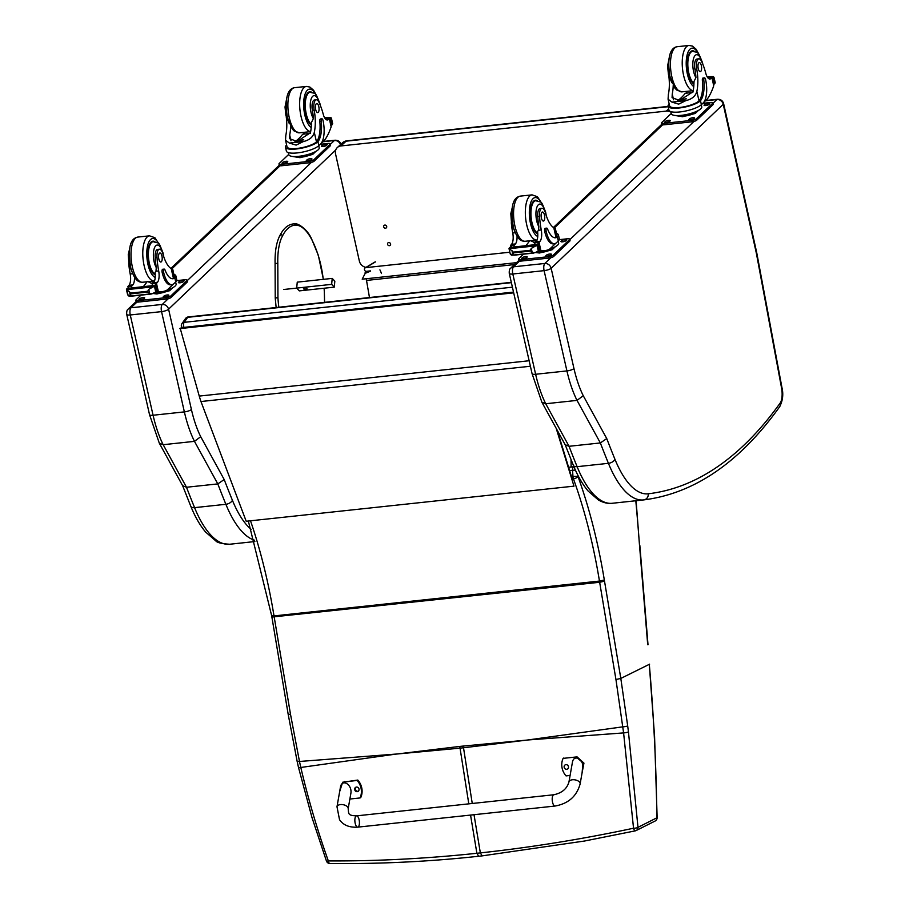 <?xml version="1.0" encoding="UTF-8"?>
<svg xmlns="http://www.w3.org/2000/svg" width="909" height="909" viewBox="0 0 909 909"><rect width="100%" height="100%" fill="white"/><g stroke="black" fill="none" stroke-linecap="round" stroke-linejoin="round"><path stroke-width="1.36" d="M397.165 753.97L459.761 746.425A150.894 59.074 -96.1 0 1 460.045 748.141L395.506 754.152L300.811 767.469C308.276 799.216 317.446 830.371 328.331 860.914A3.784 0.614 160.4 0 1 326.445 861.039A3.784 0.614 160.4 0 1 326.445 861.028A3.784 3.784 0 0 0 329.978 863.55A3.784 1.761 -89.5 0 1 328.331 860.914C376.746 861.187 426.264 858.641 476.884 853.278L478.668 856.255C429.832 861.584 380.269 864.016 329.978 863.55A3.784 1.761 -89.5 0 0 330.319 863.482M248.35 521.027L271.689 615.847L288.176 714.281L297.175 761.537L299.481 761.469L300.811 767.469A3.784 0.579 -13.3 0 1 298.504 767.469A3.784 0.579 -13.3 0 0 298.504 767.469L311.98 817.509L326.445 861.039M526.095 740.165L463.226 746.062A150.894 59.074 -96.1 0 1 463.51 747.777L527.754 739.983L623.597 732.904L633.539 828.224A3.784 1.045 -3.5 0 0 637.993 827.349L628.449 731.859A147.997 36.803 -94.6 0 1 627.699 725.927L620.813 678.432L604.519 581.181A147.576 57.778 -96.1 0 1 604.326 579.999A271.723 106.376 83.9 0 0 577.931 476.327L577.851 475.202M474.021 814.714L480.35 852.903L482.134 855.88L584.487 841.03L635.277 830.86A3.784 3.784 0 0 0 636.175 830.542A3.784 3.443 -116.6 0 1 635.391 830.815A3.784 1.182 -102.2 0 1 635.277 830.86A3.784 1.182 -102.2 0 1 633.539 828.224C582.033 839.2 530.97 847.427 480.35 852.903L476.884 853.278L470.555 815.078M569.613 470.578L575.386 470.067M571.784 479.009L573.431 478.827A3.784 1.852 -19.9 0 0 577.931 476.327L572.954 476.464A3.784 1.477 83.9 0 0 573.431 478.827A267.939 104.899 -96.1 0 1 599.463 581.067L274.018 615.916A151.36 59.255 83.9 0 0 274.223 617.131L290.516 714.383L299.481 761.469L395.506 754.106M655.048 821.066L636.175 830.542A3.784 3.443 -116.6 0 0 637.993 827.349L657.139 817.668L654.571 736.472L649.287 664.149C653.753 715.61 656.287 766.855 656.866 817.873A3.784 3.443 63.4 0 1 655.048 821.066A3.784 3.784 0 0 0 657.139 817.668M271.882 617.041L599.656 582.271L615.95 679.523L623.597 732.904A3.784 0.739 172.4 0 0 628.449 731.859M184.016 327.774L183.913 327.388A3.784 1.409 164 0 1 181.459 326.763L181.811 328.013M181.63 326.092A3.784 3.181 35.3 0 1 182.005 323.524L182.005 323.524A3.784 3.181 35.3 0 1 184.129 322.343L187.674 317.332A3.784 3.181 -144.7 0 0 185.55 318.514L182.005 323.524A3.784 3.784 0 0 0 181.459 326.763M511.369 282.665L187.674 317.332A3.784 1.477 -96.1 0 1 188.243 316.946L188.243 316.946A3.784 3.784 0 0 0 185.55 318.514M513.517 292.084L183.913 327.388A3.784 1.477 -96.1 0 1 184.129 322.343L512.403 287.187M366.009 271.359L370.588 271.109L365.293 273.291L365.168 272.575A1.136 1.023 59 0 1 366.009 271.359L366.1 271.302M509.835 252.213L365.838 267.632A1.875 1.704 59.1 0 0 364.452 269.643L364.452 269.666A1.875 1.704 59.1 0 0 366.497 271.314L370.508 270.882M366.543 272.393L365.293 273.291M368.44 271.337L370.588 271.109M516.517 262.656L362.191 279.177L365.27 273.2M369.474 297.538L366.225 278.745M668.092 106.41L346.874 140.815A7.567 2.966 83.9 0 0 346.09 141.19L668.149 106.705M346.874 140.815A7.567 7.567 0 0 0 342.579 142.747A7.567 6.693 47.6 0 1 346.09 141.19L340.875 145.951L666.308 111.103A7.567 6.693 47.6 0 1 671.047 112.239M366.225 267.405A7.567 6.693 47.6 0 1 359.35 261.019L335.535 153.837A7.567 6.693 47.6 0 1 337.364 147.497A7.567 6.693 47.6 0 1 340.875 145.951M387.564 244.294A1.659 1.466 47.6 0 1 390.166 243.146A1.659 1.466 47.6 0 1 388.666 245.578A1.659 1.466 47.6 0 1 387.564 244.294M383.678 226.807A1.659 1.466 47.6 0 1 386.28 225.659A1.659 1.466 47.6 0 1 384.78 228.091A1.659 1.466 47.6 0 1 383.678 226.807M513.608 292.471L180.164 328.183L199.253 396.085A60.539 23.702 83.9 0 0 200.957 401.528L246.203 521.255L573.977 486.145L556.206 428.355M557.172 430.116L572.193 478.963M513.687 292.846L179.868 328.603M296.732 287.676L297.254 282.142L332.217 278.393L334.83 281.165L334.273 287.142L331.66 284.358L332.217 278.393M299.47 290.869L334.273 287.142M303.651 288.892A1.773 0.75 5.3 0 1 303.504 288.551A1.773 0.75 5.3 0 1 304.947 287.948A1.773 0.75 5.3 0 1 306.89 288.539A1.773 0.75 5.3 0 1 307.037 288.88A1.773 0.75 5.3 0 1 305.594 289.482A1.773 0.75 5.3 0 1 303.651 288.892M331.66 284.358L283.722 289.494M254.475 540.207A98.388 38.519 83.9 0 1 225.875 504.29L194.571 507.642A98.388 38.519 -96.1 0 0 229.716 544.241L254.872 541.548L229.863 544.23A98.388 38.519 -96.1 0 1 229.716 544.241C221.785 543.764 217.16 542.662 215.819 540.923L205.661 532.106C200.06 525.504 195.105 516.891 190.788 506.268L182.629 485.679L186.493 487.258L217.796 483.906A760.083 297.607 83.9 0 0 225.875 504.29A5.602 3.057 -22.2 0 0 232.397 500.257A754.493 295.414 -96.1 0 1 224.193 479.543L217.796 483.906L194.469 441.354L163.177 444.706A75.674 29.633 -96.1 0 1 153.076 415.243L184.368 411.891A75.674 29.633 83.9 0 0 194.469 441.354L200.707 436.695A70.084 27.44 -96.1 0 1 191.413 409.516L168.597 309.242A5.602 1.477 167.2 0 1 161.552 311.617L184.368 411.891A5.602 1.477 -12.8 0 0 191.413 409.516M168.597 309.242L168.597 309.151C167.54 306.015 165.427 304.435 162.279 304.424A5.681 2.227 83.9 0 0 161.552 311.617L130.26 314.969A5.681 2.227 -96.1 0 1 130.987 307.776L128.226 309.083C127.033 309.742 126.533 311.503 126.715 314.378A5.602 1.477 -12.8 0 0 130.26 314.969L153.076 415.243A5.602 1.477 -12.8 0 1 149.53 414.652L159.302 443.149L163.177 444.706L186.493 487.258A760.083 297.607 -96.1 0 0 194.571 507.642A5.602 3.057 -22.2 0 1 190.788 506.268M551.161 268.178C550.093 265.042 547.991 263.474 544.832 263.462A5.681 2.227 83.9 0 0 544.105 270.643A5.602 1.477 -12.8 0 0 551.149 268.269L723.246 104.274L756.197 252.497A13.317 5.215 -96.1 0 1 756.413 253.543L781.57 388.052A13.317 5.215 -96.1 0 1 780.138 403.096A904.444 354.124 -96.1 0 1 648.242 493.792A92.786 36.326 -96.1 0 1 614.95 459.295A754.493 295.414 -96.1 0 1 606.746 438.57L583.26 395.722A70.084 27.44 -96.1 0 1 573.965 368.543L551.149 268.269M583.26 395.722L577.022 400.392L545.73 403.744A75.674 29.633 -96.1 0 1 535.628 374.269L512.812 273.995L544.105 270.643L566.921 370.917A75.674 29.633 83.9 0 0 577.022 400.392L600.349 442.944L606.746 438.57M614.95 459.295A5.602 3.057 -22.2 0 1 608.428 463.329A760.083 297.607 83.9 0 1 600.349 442.944L569.045 446.296L545.73 403.744L541.9 402.267L532.083 373.69L509.267 273.416C509.085 270.541 509.597 268.769 510.778 268.11L518.744 260.531M573.352 465.306L565.182 444.717L569.045 446.296A760.083 297.607 -96.1 0 0 577.124 466.681A5.602 3.057 157.8 0 1 573.352 465.306C577.658 475.918 582.612 484.52 588.203 491.121L598.281 499.905C603.099 502.688 607.757 503.813 612.268 503.279A98.388 38.519 -96.1 0 1 577.124 466.681L608.428 463.329A98.388 38.519 83.9 0 0 643.561 499.927A98.388 38.519 83.9 0 0 643.72 499.905A5.602 5.159 -96.7 0 0 648.242 493.792M509.267 273.416A5.602 1.477 167.2 0 0 512.812 273.995A5.681 2.227 -96.1 0 1 513.54 266.814L510.858 268.041M555.342 228.591L553.774 227.67A26.384 10.329 -96.1 0 1 545.525 213.092A8.34 3.261 -96.1 0 0 541.969 208.252A8.34 3.261 -96.1 0 0 539.56 216.331L537.753 216.524A8.34 3.261 -96.1 0 1 540.173 208.445L541.969 208.252M557.796 236.613L557.387 236.999A21.452 8.397 83.9 0 1 555.535 237.772A21.452 8.397 83.9 0 1 547.604 229.091A2.375 0.932 83.9 0 0 546.718 228.125A2.375 0.932 83.9 0 0 546.161 231.261A18.566 7.272 83.9 0 0 554.49 243.68A18.566 7.272 83.9 0 0 556.49 242.68L558.285 240.965A17.169 4.545 -12.8 0 0 559.319 238.84L558.421 234.908A17.169 4.545 167.2 0 1 557.796 236.613L555.933 237.158A21.452 8.397 -96.1 0 1 554.797 237.76M556.456 233.397A17.169 4.545 167.2 0 1 558.421 234.908M556.035 243.055L549.831 248.964A80.447 31.497 -96.1 0 1 544.707 250.657A80.447 31.497 -96.1 0 1 540.866 250.475L539.651 250.259M509.074 248.68L510.29 254.065L510.449 253.429L511.71 255.213L534.924 252.725L538.31 251.066A80.447 31.497 83.9 0 0 540.832 251.066L544.707 250.657M538.196 251.134A80.447 31.497 83.9 0 0 540.503 251.1A80.447 31.497 83.9 0 0 540.673 251.089M538.264 251.157L538.719 251.179A80.447 31.497 83.9 0 1 538.264 251.157L538.151 251.168M540.503 251.1L540.435 251.111A80.447 31.497 83.9 0 0 540.469 251.111A80.447 31.497 83.9 0 1 540.151 251.145L539.662 251.191A80.447 31.497 83.9 0 1 539.207 251.179L538.719 251.236M539.56 216.331A41.712 16.328 -96.1 0 0 541.253 229.966A9.738 3.806 -96.1 0 1 540.037 241.305A53.631 20.998 -96.1 0 1 539.026 242.373L537.026 244.851M538.98 242.408L535.106 242.828A1.784 0.704 83.9 0 0 534.81 244.691M534.924 252.725L532.208 252.361L530.436 251.077L513.528 252.884L512.835 254.429L510.722 254.69M509.358 248.68L535.844 245.839L531.299 248.396L530.254 250.293L513.346 252.1L509.358 248.68M530.436 251.077L530.254 250.293M555.354 228.579L556.876 235.261A15.578 4.125 167.2 0 1 556.331 236.772M554.49 243.68L553.036 243.839A18.566 7.272 -96.1 0 1 544.707 231.42A2.375 0.932 -96.1 0 1 545.264 228.284L546.718 228.125M535.106 242.828A53.631 20.998 83.9 0 0 536.151 241.726A9.738 3.806 83.9 0 0 537.56 231.5L538.537 230.25L538.844 226.636A41.712 16.328 -96.1 0 1 537.753 216.524M525.868 245.646A101.683 39.814 83.9 0 0 529.583 240.794M535.185 242.748L530.515 240.692M533.685 242.635A11.34 3 167.2 0 1 536.458 241.317M509.824 247.475L538.764 244.26L539.969 250.202A6.374 2.5 83.9 0 0 539.889 250.202A6.374 2.5 83.9 0 0 539.526 250.316L538.31 244.998L535.844 245.839L537.083 245.68L538.31 251.066L539.526 250.316M555.183 246.862L552.161 249.736L539.446 253.009L535.821 252.554M539.446 253.009L539.207 251.941A13.203 3.488 167.2 0 1 536.821 252.111M552.161 249.736L551.922 248.668M555.444 246.657A13.203 3.488 167.2 0 1 539.207 251.941M538.31 244.998A6.374 2.5 83.9 0 0 538.639 244.385L509.563 247.498A6.374 2.5 83.9 0 1 509.233 248.112M511.301 222.671A41.712 16.328 83.9 0 0 512.744 233.011A9.738 3.806 83.9 0 1 511.528 244.362A53.631 20.998 83.9 0 1 510.528 245.43L510.778 247.259M514.062 246.907A1.784 0.704 83.9 0 1 514.369 245.044A53.631 20.998 83.9 0 0 515.414 243.942A9.738 3.806 83.9 0 0 517.039 236.147M514.369 245.044L510.494 245.464L511.994 247.532M513.528 252.884L513.346 252.1M558.194 241.055L558.66 243.112A15.578 4.125 167.2 0 1 557.728 245.044A15.578 4.125 167.2 0 1 549.343 249.225M543.537 250.782A15.578 4.125 167.2 0 1 540.571 251.327M559.24 239.658L567.318 238.794A3.784 1 167.2 0 1 569.716 239.192A3.784 1 167.2 0 1 569.477 239.658L553.297 255.077A3.784 1 167.2 0 1 548.536 256.679L520.846 259.644A3.784 1 167.2 0 1 518.448 259.247A3.784 1 167.2 0 1 518.675 258.781L523.516 254.168M561.103 241.237L561.751 240.624A2.602 0.693 167.2 0 1 564.5 239.59A2.602 0.693 167.2 0 1 566.659 239.794A2.602 0.693 167.2 0 1 566.512 240.112L565.864 240.726A2.602 0.693 167.2 0 1 563.103 241.76A2.602 0.693 167.2 0 1 560.944 241.567A2.602 0.693 167.2 0 1 561.103 241.237L561.228 241.783M545.889 255.736L546.536 255.111A2.602 0.693 167.2 0 1 549.286 254.088A2.602 0.693 167.2 0 1 551.445 254.281A2.602 0.693 167.2 0 1 551.297 254.6L550.649 255.224A2.602 0.693 167.2 0 1 547.888 256.258A2.602 0.693 167.2 0 1 545.73 256.054A2.602 0.693 167.2 0 1 545.889 255.736L546.014 256.281M521.652 258.326L522.3 257.713A2.602 0.693 167.2 0 1 525.05 256.679A2.602 0.693 167.2 0 1 527.209 256.883A2.602 0.693 167.2 0 1 527.061 257.202L526.413 257.815A2.602 0.693 167.2 0 1 523.652 258.849A2.602 0.693 167.2 0 1 521.493 258.645A2.602 0.693 167.2 0 1 521.652 258.326L521.777 258.872M569.716 239.192L570.034 240.612A3.784 1 167.2 0 1 569.807 241.078L553.615 256.497A3.784 1 167.2 0 1 548.866 258.099L521.164 261.065A3.784 1 167.2 0 1 518.766 260.678L518.448 259.247M562.319 241.851A2.602 0.693 167.2 0 1 565.614 240.919M547.104 256.349A2.602 0.693 167.2 0 1 550.399 255.406M522.868 258.94A2.602 0.693 167.2 0 1 526.163 258.008M537.503 200.764A17.032 6.67 83.9 0 0 535.446 200.207A17.032 6.67 83.9 0 0 530.492 216.228A17.032 6.67 83.9 0 0 537.787 233.897M541.378 218.012A4.545 1.773 83.9 0 0 543.412 221.046A4.545 1.773 83.9 0 0 544.696 216.342A4.545 1.773 83.9 0 0 542.446 212.013A4.545 1.773 83.9 0 0 541.378 218.012M290.653 126.499A26.384 10.329 -96.1 0 1 289.687 134.987L289.517 138.645L297.061 141.44L310.435 132.759A26.384 10.329 -96.1 0 0 311.412 122.51L313.378 118.556A26.384 10.329 -96.1 0 0 312.366 110.262L314.162 110.069A26.384 10.329 -96.1 0 1 314.309 132.35C313.026 137.089 309.355 140.156 303.322 141.577L296.129 145.099L289.346 143.077L303.322 141.577M289.346 143.077L285.528 140.168L285.812 135.396A26.384 10.329 83.9 0 0 286.29 117.102M321.945 118.829L320.491 118.977A2.375 0.932 -96.1 0 0 319.809 121.42A21.452 8.397 -96.1 0 1 316.468 141.838L315.98 142.304L317.446 142.145A17.169 4.545 167.2 0 1 299.106 148.621A17.169 4.545 167.2 0 1 285.494 147.201L286.392 151.133A17.169 4.545 -12.8 0 0 300.64 152.451A17.169 4.545 -12.8 0 0 318.832 145.645L320.627 143.929A18.566 7.272 83.9 0 0 323.002 120.42A2.375 0.932 83.9 0 0 321.945 118.829A2.375 0.932 83.9 0 0 321.263 121.272A21.452 8.397 83.9 0 1 317.923 141.679L318.832 145.645M285.494 147.201A17.169 4.545 167.2 0 1 286.119 145.497L286.721 145.44M286.608 144.929A21.452 8.397 -96.1 0 1 286.517 145.042L286.119 145.497M325.57 119.09L329.342 118.693L331.149 126.828A80.447 31.497 -96.1 0 1 324.82 139.884L321.059 143.463M324.899 118.238L330.956 117.591L331.24 118.84A6.374 2.5 -96.1 0 1 330.876 118.954A6.374 2.5 -96.1 0 1 330.796 118.954L329.558 119.09L330.785 118.954L332.001 124.897L330.91 125.01M330.956 117.591L324.547 117.636M315.98 142.304A15.578 4.125 167.2 0 1 299.345 148.144A15.578 4.125 167.2 0 1 287.039 146.849L285.528 140.168M294.925 141.565A101.683 39.814 -96.1 0 0 302.674 134.237L310.264 133.43M298.357 141.27L298.402 141.259A4.136 1.091 -12.8 0 1 303.731 139.793M304.458 132.294A72.106 28.236 -96.1 0 1 303.526 134.146M332.001 124.897L332.115 124.772A6.374 2.5 -96.1 0 1 332.444 124.158L331.387 118.215M315.718 151.542L312.696 154.416L299.993 157.689L291.721 156.325M312.696 154.416L312.457 153.348M299.993 157.689L299.743 156.621M315.991 151.337A13.203 3.488 167.2 0 1 305.038 155.723A13.203 3.488 167.2 0 1 293.266 156.507M314.162 110.069A8.34 3.261 -96.1 0 1 316.287 99.808A8.34 3.261 -96.1 0 1 319.218 102.797A41.712 16.328 -96.1 0 1 323.229 114.216A9.738 3.806 -96.1 0 0 327.41 119.977A9.738 3.806 -96.1 0 0 328.263 119.613A53.631 20.998 -96.1 0 0 329.308 118.727M318.252 146.144L317.571 146.644M318.729 145.735L319.207 147.792A15.578 4.125 167.2 0 1 304.935 155.269A15.578 4.125 167.2 0 1 288.835 154.712L288.358 152.644M320.252 144.292L327.854 143.474A3.784 1 167.2 0 1 330.251 143.872L330.581 145.292A3.784 1 167.2 0 1 330.342 145.758L314.162 161.177A3.784 1 167.2 0 1 309.401 162.779L281.71 165.745A3.784 1 167.2 0 1 279.313 165.358L278.983 163.927A3.784 1 167.2 0 1 279.211 163.461L288.755 154.371M330.251 143.872A3.784 1 167.2 0 1 330.024 144.338L313.832 159.757A3.784 1 167.2 0 1 309.083 161.359L281.381 164.324A3.784 1 167.2 0 1 278.983 163.927M287.596 161.882L286.949 162.495A2.602 0.693 167.2 0 1 284.199 163.529A2.602 0.693 167.2 0 1 282.029 163.325A2.602 0.693 167.2 0 1 282.188 163.006L282.835 162.393A2.602 0.693 167.2 0 1 285.596 161.359A2.602 0.693 167.2 0 1 287.755 161.552A2.602 0.693 167.2 0 1 287.596 161.882M311.832 159.28L311.185 159.904A2.602 0.693 167.2 0 1 308.424 160.938A2.602 0.693 167.2 0 1 306.265 160.734A2.602 0.693 167.2 0 1 306.424 160.416L307.072 159.791A2.602 0.693 167.2 0 1 309.833 158.768A2.602 0.693 167.2 0 1 311.992 158.961A2.602 0.693 167.2 0 1 311.832 159.28M327.047 144.792L326.399 145.406A2.602 0.693 167.2 0 1 323.649 146.44A2.602 0.693 167.2 0 1 321.479 146.247A2.602 0.693 167.2 0 1 321.638 145.917L322.286 145.304A2.602 0.693 167.2 0 1 325.047 144.27A2.602 0.693 167.2 0 1 327.206 144.474A2.602 0.693 167.2 0 1 327.047 144.792M283.415 163.62A2.602 0.693 167.2 0 1 286.699 162.688M307.651 161.029A2.602 0.693 167.2 0 1 310.935 160.086M322.865 146.531A2.602 0.693 167.2 0 1 326.149 145.599M301.527 140.565A3.568 0.943 -12.8 0 0 300.618 140.804M303.492 139.895A3.875 1.023 -12.8 0 0 298.675 141.213M311.367 125.09A17.032 6.67 -96.1 0 1 305.754 114.25A17.032 6.67 -96.1 0 1 309.764 91.764A17.032 6.67 -96.1 0 1 311.821 92.32M289.346 123.738L285.903 115.568L285.028 107.012L286.665 98.706M312.366 110.262A8.34 3.261 -96.1 0 1 314.491 100.001L316.287 99.808M318.798 106.614A4.545 1.773 83.9 0 0 316.764 103.569A4.545 1.773 83.9 0 0 315.48 108.273A4.545 1.773 83.9 0 0 317.73 112.602A4.545 1.773 83.9 0 0 318.798 106.614M172.79 269.553L171.222 268.632A26.384 10.329 -96.1 0 1 162.972 254.065A8.34 3.261 -96.1 0 0 159.416 249.214A8.34 3.261 -96.1 0 0 157.007 257.304L155.2 257.497A8.34 3.261 -96.1 0 1 157.609 249.407L159.416 249.214M175.244 277.586L174.823 277.961A21.452 8.397 83.9 0 1 172.983 278.733A21.452 8.397 83.9 0 1 165.04 270.053A2.375 0.932 83.9 0 0 164.165 269.098A2.375 0.932 83.9 0 0 163.609 272.234A18.566 7.272 83.9 0 0 171.937 284.642A18.566 7.272 83.9 0 0 173.937 283.642L175.732 281.926A17.169 4.545 -12.8 0 0 176.766 279.802L175.869 275.882A17.169 4.545 167.2 0 1 175.244 277.586L173.38 278.12A21.452 8.397 -96.1 0 1 172.244 278.733M173.892 274.37A17.169 4.545 167.2 0 1 175.869 275.882M173.483 284.017L167.279 289.937A80.447 31.497 -96.1 0 1 162.154 291.619A80.447 31.497 -96.1 0 1 158.314 291.437L157.087 291.232M155.723 292.05A80.447 31.497 83.9 0 0 158.28 292.039L162.154 291.619M155.644 292.107A80.447 31.497 83.9 0 0 157.95 292.073A80.447 31.497 83.9 0 0 158.109 292.05M155.712 292.119L156.166 292.141A80.447 31.497 83.9 0 1 155.712 292.119L155.598 292.13M156.655 292.153L157.109 292.141A80.447 31.497 83.9 0 1 156.655 292.153L156.166 292.198M157.882 292.084L157.95 292.073A80.447 31.497 83.9 0 1 157.882 292.084A80.447 31.497 83.9 0 1 157.587 292.107L157.109 292.164M157.007 257.304A41.712 16.328 -96.1 0 0 158.689 270.927A9.738 3.806 -96.1 0 1 157.473 282.279A53.631 20.998 -96.1 0 1 156.473 283.347L154.473 285.824M156.428 283.381L152.553 283.79A1.784 0.704 83.9 0 0 152.257 285.653M156.212 285.233L157.416 291.164A6.374 2.5 83.9 0 0 157.337 291.175A6.374 2.5 83.9 0 0 156.973 291.289L152.371 293.698L149.644 293.323L147.872 292.039L130.976 293.846L130.282 295.402L128.169 295.652L126.681 289.085A6.374 2.5 83.9 0 0 127.01 288.471L156.212 285.233L127.01 288.471M152.371 293.698L129.158 296.186L128.169 295.652M126.794 289.641L153.28 286.812L148.746 289.369L147.701 291.255L130.794 293.073L126.794 289.641M147.872 292.039L147.701 291.255M172.801 269.541L174.323 276.234A15.578 4.125 167.2 0 1 173.778 277.734M171.937 284.642L170.483 284.801A18.566 7.272 -96.1 0 1 162.154 272.393A2.375 0.932 -96.1 0 1 162.711 269.257L164.165 269.098M152.553 283.79A53.631 20.998 83.9 0 0 153.598 282.688A9.738 3.806 83.9 0 0 155.007 272.461L155.984 271.223L156.28 267.598A41.712 16.328 -96.1 0 1 155.2 257.497M143.315 286.608A101.683 39.814 83.9 0 0 147.019 281.767M152.632 283.71L147.962 281.665M151.121 283.597A11.34 3 167.2 0 1 153.905 282.279M156.973 291.289L155.757 285.971L153.28 286.812L154.53 286.653L155.757 292.028M172.619 287.835L169.608 290.71L156.893 293.982L153.269 293.516M156.893 293.982L156.643 292.914A13.203 3.488 167.2 0 1 154.269 293.084M169.608 290.71L169.358 289.641M172.892 287.619A13.203 3.488 167.2 0 1 156.643 292.914M155.757 285.971A6.374 2.5 83.9 0 0 156.087 285.358M128.748 263.644A41.712 16.328 83.9 0 0 130.192 273.984A9.738 3.806 83.9 0 1 128.976 285.324A53.631 20.998 83.9 0 1 127.964 286.392L128.214 288.233M131.51 287.88A1.784 0.704 83.9 0 1 131.805 286.017A53.631 20.998 83.9 0 0 132.85 284.915A9.738 3.806 83.9 0 0 134.487 277.12M131.805 286.017L127.93 286.426L129.43 288.505M126.51 289.653L126.681 289.085M130.976 293.846L130.794 293.073M175.642 282.017L176.107 284.085A15.578 4.125 167.2 0 1 175.176 286.017A15.578 4.125 167.2 0 1 166.79 290.198M160.984 291.744A15.578 4.125 167.2 0 1 158.018 292.3M176.687 280.631L184.766 279.767A3.784 1 167.2 0 1 187.152 280.154A3.784 1 167.2 0 1 186.924 280.62L170.744 296.039A3.784 1 167.2 0 1 165.983 297.652L138.282 300.618A3.784 1 167.2 0 1 135.895 300.22A3.784 1 167.2 0 1 136.123 299.754L140.963 295.141M178.55 282.21L179.198 281.585A2.602 0.693 167.2 0 1 181.948 280.563A2.602 0.693 167.2 0 1 184.107 280.756A2.602 0.693 167.2 0 1 183.948 281.086L183.3 281.699A2.602 0.693 167.2 0 1 180.55 282.733A2.602 0.693 167.2 0 1 178.391 282.529A2.602 0.693 167.2 0 1 178.55 282.21L178.664 282.756M163.325 296.698L163.972 296.084A2.602 0.693 167.2 0 1 166.733 295.05A2.602 0.693 167.2 0 1 168.892 295.255A2.602 0.693 167.2 0 1 168.733 295.573L168.085 296.186A2.602 0.693 167.2 0 1 165.336 297.22A2.602 0.693 167.2 0 1 163.177 297.027A2.602 0.693 167.2 0 1 163.325 296.698L163.45 297.243M139.1 299.3L139.747 298.675A2.602 0.693 167.2 0 1 142.497 297.652A2.602 0.693 167.2 0 1 144.656 297.845A2.602 0.693 167.2 0 1 144.497 298.163L143.861 298.788A2.602 0.693 167.2 0 1 141.1 299.811A2.602 0.693 167.2 0 1 138.941 299.618A2.602 0.693 167.2 0 1 139.1 299.3L139.213 299.845M187.152 280.154L187.481 281.574A3.784 1 167.2 0 1 187.254 282.051L171.062 297.47A3.784 1 167.2 0 1 166.302 299.072L138.611 302.038A3.784 1 167.2 0 1 136.214 301.64L135.895 300.22M179.766 282.824A2.602 0.693 167.2 0 1 183.061 281.892M164.552 297.311A2.602 0.693 167.2 0 1 167.835 296.379M140.316 299.913A2.602 0.693 167.2 0 1 143.611 298.97M154.95 241.726A17.032 6.67 83.9 0 0 152.894 241.18A17.032 6.67 83.9 0 0 147.94 257.202A17.032 6.67 83.9 0 0 155.234 274.87M158.814 258.985A4.545 1.773 83.9 0 0 160.859 262.019A4.545 1.773 83.9 0 0 162.143 257.315A4.545 1.773 83.9 0 0 159.893 252.986A4.545 1.773 83.9 0 0 158.814 258.985M673.205 85.526A26.384 10.329 -96.1 0 1 672.251 94.013L672.081 97.672L679.614 100.467L692.988 91.798A26.384 10.329 -96.1 0 0 693.976 81.537L695.942 77.583A26.384 10.329 -96.1 0 0 694.919 69.289L696.726 69.095A26.384 10.329 -96.1 0 1 696.862 91.377C695.578 96.115 691.919 99.195 685.875 100.615L678.682 104.137L671.899 102.103L685.875 100.615M671.899 102.103L668.081 99.206L668.365 94.434A26.384 10.329 83.9 0 0 668.842 76.129M704.498 77.856L703.043 78.015A2.375 0.932 -96.1 0 0 702.362 80.458A21.452 8.397 -96.1 0 1 699.021 100.865L698.532 101.331L699.998 101.183A17.169 4.545 167.2 0 1 681.67 107.66A17.169 4.545 167.2 0 1 668.047 106.239L668.944 110.159A17.169 4.545 -12.8 0 0 683.193 111.477A17.169 4.545 -12.8 0 0 701.384 104.671L703.18 102.967A18.566 7.272 83.9 0 0 705.566 79.447A2.375 0.932 83.9 0 0 704.498 77.856A2.375 0.932 83.9 0 0 703.816 80.299A21.452 8.397 83.9 0 1 700.475 100.706L701.384 104.671M668.047 106.239A17.169 4.545 167.2 0 1 668.683 104.535L669.274 104.467M669.16 103.967A21.452 8.397 -96.1 0 1 669.069 104.069L668.683 104.535M708.134 78.129L712.008 77.64L713.701 85.855A80.447 31.497 -96.1 0 1 707.372 98.922L703.611 102.501M713.735 85.253L711.861 77.754A53.631 20.998 -96.1 0 1 710.815 78.651A9.738 3.806 -96.1 0 1 709.963 79.003A9.738 3.806 -96.1 0 1 705.782 73.254A41.712 16.328 -96.1 0 0 701.782 61.835A8.34 3.261 -96.1 0 0 698.839 58.835L697.044 59.028A8.34 3.261 -96.1 0 0 694.919 69.289M707.463 77.265L713.508 76.617L713.792 77.879A6.374 2.5 -96.1 0 1 713.429 77.981A6.374 2.5 -96.1 0 1 713.349 77.992L712.111 78.117L713.338 77.992L714.554 83.923L713.463 84.037M713.508 76.617L707.1 76.674M698.532 101.331A15.578 4.125 167.2 0 1 681.898 107.182A15.578 4.125 167.2 0 1 669.603 105.887L668.081 99.206M677.478 100.592A101.683 39.814 -96.1 0 0 685.227 93.275L692.817 92.457M680.909 100.297L680.955 100.285A4.136 1.091 -12.8 0 1 686.284 98.831M687.022 91.32A72.106 28.236 -96.1 0 1 686.09 93.184M714.554 83.923L714.679 83.798A6.374 2.5 -96.1 0 1 714.997 83.185L713.94 77.242M698.271 110.568L695.26 113.455L682.545 116.716L674.273 115.363M695.26 113.455L695.01 112.386M682.545 116.716L682.295 115.648M698.544 110.364A13.203 3.488 167.2 0 1 687.59 114.761A13.203 3.488 167.2 0 1 675.819 115.534M696.726 69.095A8.34 3.261 -96.1 0 1 698.839 58.835M700.805 105.171L700.123 105.671M701.293 104.762L701.759 106.83A15.578 4.125 167.2 0 1 687.488 114.307A15.578 4.125 167.2 0 1 671.387 113.739L670.91 111.671M702.805 103.319L710.406 102.501A3.784 1 167.2 0 1 712.804 102.899L713.133 104.319A3.784 1 167.2 0 1 712.906 104.796L696.714 120.204A3.784 1 167.2 0 1 691.954 121.817L664.263 124.783A3.784 1 167.2 0 1 661.866 124.385L661.547 122.965A3.784 1 167.2 0 1 661.775 122.499L671.308 113.409M712.804 102.899A3.784 1 167.2 0 1 712.576 103.365L696.396 118.784A3.784 1 167.2 0 1 691.635 120.386L663.934 123.351A3.784 1 167.2 0 1 661.547 122.965M670.149 120.908L669.501 121.533A2.602 0.693 167.2 0 1 666.751 122.556A2.602 0.693 167.2 0 1 664.593 122.363A2.602 0.693 167.2 0 1 664.74 122.033L665.388 121.42A2.602 0.693 167.2 0 1 668.149 120.386A2.602 0.693 167.2 0 1 670.308 120.59A2.602 0.693 167.2 0 1 670.149 120.908M694.385 118.318L693.737 118.931A2.602 0.693 167.2 0 1 690.988 119.965A2.602 0.693 167.2 0 1 688.829 119.761A2.602 0.693 167.2 0 1 688.977 119.443L689.624 118.829A2.602 0.693 167.2 0 1 692.385 117.795A2.602 0.693 167.2 0 1 694.544 118A2.602 0.693 167.2 0 1 694.385 118.318M709.599 103.819L708.952 104.444A2.602 0.693 167.2 0 1 706.202 105.478A2.602 0.693 167.2 0 1 704.043 105.274A2.602 0.693 167.2 0 1 704.191 104.955L704.839 104.33A2.602 0.693 167.2 0 1 707.6 103.308A2.602 0.693 167.2 0 1 709.759 103.501A2.602 0.693 167.2 0 1 709.599 103.819M665.967 122.658A2.602 0.693 167.2 0 1 669.251 121.715M690.204 120.056A2.602 0.693 167.2 0 1 693.487 119.124M705.418 105.569A2.602 0.693 167.2 0 1 708.702 104.626M684.079 99.592A3.568 0.943 -12.8 0 0 683.17 99.842M686.045 98.922A3.875 1.023 -12.8 0 0 681.227 100.251M693.919 84.117A17.032 6.67 -96.1 0 1 688.306 73.277A17.032 6.67 -96.1 0 1 692.328 50.802A17.032 6.67 -96.1 0 1 694.374 51.347M671.899 82.764L668.456 74.606L667.592 66.039L669.217 57.733M701.35 65.641A4.545 1.773 83.9 0 0 699.316 62.607A4.545 1.773 83.9 0 0 698.032 67.311A4.545 1.773 83.9 0 0 700.282 71.641A4.545 1.773 83.9 0 0 701.35 65.641M555.092 806.033L357.748 827.145A5.681 2.227 -96.1 0 1 356.317 826.19A5.681 2.227 -96.1 0 1 354.851 819.975A5.681 2.227 -96.1 0 1 356.533 815.862A5.681 2.227 -96.1 0 1 357.964 816.816A5.681 2.227 -96.1 0 1 359.43 823.043A5.681 2.227 -96.1 0 1 357.748 827.145A5.681 2.227 -96.1 0 1 356.317 826.19A5.681 2.227 -96.1 0 1 354.851 819.975A5.681 2.227 -96.1 0 1 356.533 815.862L553.876 794.75A5.681 2.227 -96.1 0 0 552.195 798.852A5.681 2.227 -96.1 0 0 553.661 805.079A5.681 2.227 -96.1 0 0 555.092 806.033C568.398 803.624 576.738 796.25 580.135 783.91A5.681 3.102 -170 0 0 579.737 782.365A5.681 3.102 -170 0 0 573.715 779.729A5.681 3.102 -170 0 0 568.954 781.945L572.363 762.583C573.738 753.186 584.646 759.833 582.771 768.923L580.135 783.91M570.091 775.468L566.046 775.9A15.601 14.192 62.7 0 1 563.114 758.379L576.101 756.981L583.021 762.799L582.09 772.764M568.477 766.719A2.363 2.148 62.7 0 1 564.398 767.935A2.363 2.148 62.7 0 1 565.228 764.855A2.363 2.148 62.7 0 1 568.477 766.719M563.114 758.379L563.807 758.015M582.021 773.184L583.942 763.106L576.795 756.629L576.101 756.981M339.636 791.716L342.636 782.251L357.112 780.411A15.601 14.192 62.7 0 1 360.055 797.943L349.874 799.034M359.01 789.137A2.363 2.148 62.7 0 1 354.942 790.353A2.363 2.148 62.7 0 1 355.771 787.262A2.363 2.148 62.7 0 1 359.01 789.137M348.17 808.726L350.806 793.739C352.681 784.649 341.773 778.002 340.398 787.399L336.989 806.76A5.681 3.102 10 0 1 343.113 804.692A5.681 3.102 10 0 1 348.17 808.726C348.795 813.873 347.738 815.532 356.533 815.862M356.135 787.114A2.363 2.148 -117.3 0 0 358.271 791.25M360.055 797.943L360.748 797.579A15.601 14.192 -117.3 0 0 357.816 780.058L342.636 782.251M357.112 780.411L357.816 780.058M280.995 234.488L280.097 235.829L280.995 234.488L282.699 235.556A39.644 15.521 -96.1 0 0 277.802 263.269L275.211 263.553M299.3 290.88L296.879 288.301M527.754 739.983L622.813 726.836A3.784 0.591 173 0 0 627.699 725.927M472.26 803.476L463.51 747.777L460.045 748.141L468.794 803.851M288.176 714.281L290.516 714.383M271.689 615.847L274.018 615.916A267.939 104.899 -96.1 0 0 250.509 520.8M463.226 746.062L459.761 746.425M573.613 465.965L573.624 466.737A3.784 1.477 -96.1 0 1 573.806 466.737A3.784 3.466 98.7 0 1 573.931 466.726A3.784 3.784 0 0 0 573.659 466.737A3.784 1.477 -96.1 0 0 572.556 470.26L572.954 476.464L571.477 476.623M604.326 579.999L599.463 581.067A151.36 59.255 83.9 0 0 599.656 582.271L604.519 581.181M573.511 466.772L568.602 467.294L573.659 466.737M571.034 459.59L571.136 466.999M615.95 679.523L620.813 678.432L649.594 664.195M635.8 500.757A939.667 367.884 -96.1 0 1 639.288 542.457A155.144 60.733 83.9 0 0 639.516 545.355L647.708 644.72M639.288 542.457L636.095 500.723M639.516 545.355L639.606 542.548M381.428 273.552A13.953 5.465 83.9 0 0 379.917 269.871M514.494 264.576L366.407 280.438M668.66 108.944L666.308 111.103M529.14 360.748L199.253 396.085M530.39 366.247L200.957 401.528M224.193 479.543L200.707 436.695M251.111 529.356A92.786 36.326 -96.1 0 1 232.397 500.257M341.08 144.622C340.171 141.622 338.137 140.156 334.978 140.225A5.681 2.227 83.9 0 0 334.364 140.531A5.602 4.931 46.4 0 1 340.511 144.633M168.597 309.151L335.739 149.962M322.843 141.759L334.364 140.531L330.365 144.349M311.389 162.404L187.265 280.631M168.301 298.697L162.279 304.424L130.987 307.776L136.998 302.049M171.756 268.95L280.097 165.756M781.57 388.052A5.602 1.011 169.4 0 0 781.945 387.564C783.558 394.313 782.774 400.767 779.57 406.902A5.602 4.715 -144.4 0 0 780.138 403.096M781.945 387.564L756.799 253.054A5.602 1.011 169.4 0 1 756.413 253.543M756.799 253.054L756.538 251.827A5.602 1.42 167.5 0 1 756.197 252.497M756.538 251.827L723.632 103.66A5.602 1.42 167.5 0 1 723.291 104.319M723.632 103.66C722.723 100.66 720.689 99.195 717.531 99.251A5.681 2.227 83.9 0 0 716.917 99.558A5.602 4.931 46.4 0 1 723.246 104.274M705.407 100.797L716.917 99.558L712.917 103.376M693.942 121.442L569.818 239.669M550.854 257.724L544.832 263.462L513.54 266.814L519.55 261.076M532.083 373.69A5.602 1.477 167.2 0 0 535.628 374.269L566.921 370.917A5.602 1.477 -12.8 0 0 573.965 368.543M643.413 499.939L612.416 503.256A98.388 38.519 -96.1 0 1 612.268 503.279L643.765 499.905C694.385 493.462 739.653 462.465 779.57 406.902M554.308 227.977L662.65 124.794M557.387 236.999L558.285 240.965M540.321 250.418L539.128 250.543M540.866 250.475L539.026 242.373M512.835 254.429L511.937 250.475M535.333 245.896L509.494 248.657M532.208 252.361L531.299 248.396M546.161 231.261L544.707 231.42M515.267 232.738L512.744 233.011M541.253 229.966L538.537 230.25M540.037 241.305L536.151 241.726M515.414 243.942L511.528 244.362M555.933 237.158L553.774 227.67M542.105 252.327A10.124 2.682 -12.8 0 0 549.093 250.52M561.751 240.624L562.035 241.874M546.536 255.111L546.82 256.361M522.3 257.713L522.584 258.951M520.846 259.644L521.164 261.065M548.536 256.679L548.866 258.099M553.297 255.077L553.615 256.497M569.477 239.658L569.807 241.078M541.287 202.9A19.68 7.704 83.9 0 0 529.538 208.445A19.68 7.704 83.9 0 0 537.753 236.465M542.184 203.946L537.424 196.719L532.072 194.867A22.702 8.885 83.9 0 0 525.652 218.387A22.702 8.885 83.9 0 0 536.912 240.01L537.083 239.987M532.072 194.867L520.3 196.117A22.702 8.885 83.9 0 0 513.88 219.648A22.702 8.885 83.9 0 0 525.141 241.271L536.912 240.01M538.844 226.636A12.715 4.977 -96.1 0 1 537.23 206.411A12.715 4.977 -96.1 0 1 545.411 212.592A12.715 4.977 -96.1 0 1 545.48 212.911M537.742 233.181A16.498 6.465 -96.1 0 1 531.004 215.785A16.498 6.465 -96.1 0 1 535.833 200.696C542.446 203.218 540.412 198.98 545.639 212.115L546.218 215.433M319.809 121.42L321.263 121.272M291.005 140.747L289.687 134.987M330.876 124.908L331.853 124.806M330.808 124.601L331.728 124.499M329.728 119.84L330.649 119.738M326.513 119.806L328.263 119.613M316.468 141.838L314.309 132.35M313.832 159.757L314.162 161.177M309.083 161.359L309.401 162.779M302.652 157.007A10.124 2.682 -12.8 0 0 309.639 155.2M282.835 162.393L283.119 163.631M307.072 159.791L307.356 161.041M322.286 145.304L322.57 146.554M330.024 144.338L330.342 145.758M281.381 164.324L281.71 165.745M311.208 127.555A19.68 7.704 -96.1 0 1 304.845 115.113A19.68 7.704 -96.1 0 1 305.89 92.252A19.68 7.704 -96.1 0 1 315.605 94.456M289.267 117.659A22.702 8.885 -96.1 0 1 294.618 87.673C290.937 88.128 283.472 92.15 287.358 117.341L292.289 129.033L294.107 130.964L299.459 132.828A22.702 8.885 -96.1 0 1 289.267 117.659M310.673 131.578A22.702 8.885 -96.1 0 1 301.038 116.397A22.702 8.885 -96.1 0 1 306.39 86.423L309.867 87.048L313.56 90.207L316.514 95.513M313.378 118.556A12.715 4.977 -96.1 0 1 311.401 98.286A12.715 4.977 -96.1 0 1 319.616 103.683M311.389 124.328A16.498 6.465 -96.1 0 1 305.288 106.523A16.498 6.465 -96.1 0 1 310.162 92.252L308.185 92.468M174.823 277.961L175.732 281.926M157.768 291.38L156.575 291.505M158.314 291.437L156.473 283.347M130.282 295.402L129.385 291.437M152.78 286.858L126.942 289.63M149.644 293.323L148.746 289.369M163.609 272.234L162.154 272.393M132.703 273.711L130.192 273.984M158.689 270.927L155.984 271.223M157.473 282.279L153.598 282.688M132.85 284.915L128.976 285.324M173.38 278.12L171.222 268.632M159.552 293.289A10.124 2.682 -12.8 0 0 166.54 291.494M179.198 281.585L179.471 282.835M163.972 296.084L164.256 297.334M139.747 298.675L140.031 299.925M138.282 300.618L138.611 302.038M165.983 297.652L166.302 299.072M170.744 296.039L171.062 297.47M186.924 280.62L187.254 282.051M158.734 243.862A19.68 7.704 83.9 0 0 146.985 249.418A19.68 7.704 83.9 0 0 155.2 277.427M159.632 244.919L154.871 237.692L149.519 235.829A22.702 8.885 83.9 0 0 143.099 259.349A22.702 8.885 83.9 0 0 154.36 280.983L154.53 280.961M149.519 235.829L137.748 237.09A22.702 8.885 83.9 0 0 131.328 260.61A22.702 8.885 83.9 0 0 142.588 282.245L154.36 280.983M156.28 267.598A12.715 4.977 -96.1 0 1 154.678 247.373A12.715 4.977 -96.1 0 1 162.847 253.554A12.715 4.977 -96.1 0 1 162.927 253.872M155.189 274.154A16.498 6.465 -96.1 0 1 148.451 256.747A16.498 6.465 -96.1 0 1 153.28 241.669C159.893 244.18 157.859 239.942 163.086 253.088L163.665 256.395M702.362 80.458L703.816 80.299M673.558 99.785L672.251 94.013M713.44 83.935L714.406 83.833M713.36 83.628L714.292 83.526M712.281 78.867L713.201 78.765M709.065 78.833L710.815 78.651M699.021 100.865L696.862 91.377M696.396 118.784L696.714 120.204M691.635 120.386L691.954 121.817M685.204 116.034A10.124 2.682 -12.8 0 0 692.192 114.239M665.388 121.42L665.672 122.67M689.624 118.829L689.908 120.068M704.839 104.33L705.123 105.58M712.576 103.365L712.906 104.796M663.934 123.351L664.263 124.783M693.76 86.582A19.68 7.704 -96.1 0 1 687.409 74.14A19.68 7.704 -96.1 0 1 688.443 51.29A19.68 7.704 -96.1 0 1 698.157 53.483M671.831 76.686A22.702 8.885 -96.1 0 1 677.182 46.711C673.501 47.154 666.024 51.188 669.91 76.367L674.842 88.071L676.66 90.002L682.011 91.854A22.702 8.885 -96.1 0 1 671.831 76.686M693.226 90.616A22.702 8.885 -96.1 0 1 683.602 75.424A22.702 8.885 -96.1 0 1 688.954 45.45L692.419 46.075L696.124 49.245L699.066 54.54M695.942 77.583A12.715 4.977 -96.1 0 1 693.965 57.324A12.715 4.977 -96.1 0 1 702.168 62.721M693.942 83.355A16.498 6.465 -96.1 0 1 687.84 65.55A16.498 6.465 -96.1 0 1 692.715 51.29L690.738 51.495M344.136 781.797L344.829 781.445M365.838 267.632L375.497 261.86M323.263 279.347A67.539 26.441 -96.1 0 0 322.797 275.836A55.335 21.668 -96.1 0 0 318.286 255.634A66.323 25.963 -96.1 0 0 311.537 239.169A55.335 21.668 -96.1 0 0 295.675 225.137A65.812 25.77 83.9 0 0 282.699 235.556M277.802 263.269L277.938 297.72L275.336 297.993M278.847 307.242A50.54 19.793 -96.1 0 1 277.938 297.72L275.234 297.913M324.104 288.233A67.539 26.441 -96.1 0 1 324.468 302.356M311.537 239.169A1.42 0.932 -28 0 0 311.492 238.647L318.343 255.338L323.377 279.336M295.675 225.137A1.42 1.307 -90.5 0 0 294.368 223.853C296.584 222.557 306.731 228.079 311.492 238.647M297.175 761.537L298.504 767.469M482.134 855.88L478.668 856.255M639.834 545.411L648.015 644.776M511.301 282.347L188.243 316.946M337.364 147.497L342.579 142.747M159.348 443.228L182.743 485.929M279.279 165.211L170.903 268.439M136.18 301.504L128.294 309.015M126.715 314.378L149.53 414.652M334.978 140.225L323.138 141.486M565.296 444.956L541.9 402.267M553.456 227.466L661.832 124.238M717.531 99.251L705.691 100.524M513.892 255.202L533.833 253.066M537.139 251.907L539.491 251.645M537.264 251.804L538.548 251.668M537.105 251.929L540.423 251.577M509.017 248.612L510.21 253.872M520.3 196.117C516.812 196.946 508.745 199.491 513.403 227.295C517.721 241.078 521.846 241.146 525.141 241.271M533.867 200.912L535.833 200.696M515.312 232.545L511.574 224.012L510.801 213.729L512.346 207.15M331.194 126.271L329.444 118.613L325.661 119.011M331.467 118.409L332.66 123.658M299.459 132.828L310.662 131.623M294.618 87.673L306.39 86.423M320.275 105.239L319.957 103.671C314.605 90.389 316.15 94.286 310.162 92.252M131.339 296.175L151.28 294.039M154.587 292.868L156.939 292.618M154.712 292.766L155.996 292.63M154.541 292.903L157.859 292.539M126.453 289.585L127.658 294.834M137.748 237.09C134.259 237.919 126.181 240.465 130.851 268.257C135.168 282.051 139.293 282.12 142.588 282.245M151.314 241.874L153.28 241.669M132.759 273.507L129.021 264.985L128.249 254.69L129.794 248.112M711.997 77.64L708.213 78.038M714.019 77.435L715.224 82.685M682.011 91.854L693.215 90.661M677.182 46.711L688.954 45.45M702.827 64.278L702.509 62.71C697.158 49.416 698.703 53.313 692.715 51.29M568.954 781.945C567.011 788.728 561.989 792.989 553.876 794.75M357.748 827.145C349.351 827.667 343.272 825.179 339.523 819.679L336.989 806.76M365.202 267.848L374.86 262.065M280.165 234.988C276.506 241.771 274.813 251.259 275.086 263.428L275.222 297.868A1.42 1.42 0 0 0 275.222 297.947L276.143 307.526M324.218 288.221L324.593 302.345M294.368 223.853C289.494 224.023 285.312 226.773 281.847 232.113L280.142 235.022"/></g></svg>
